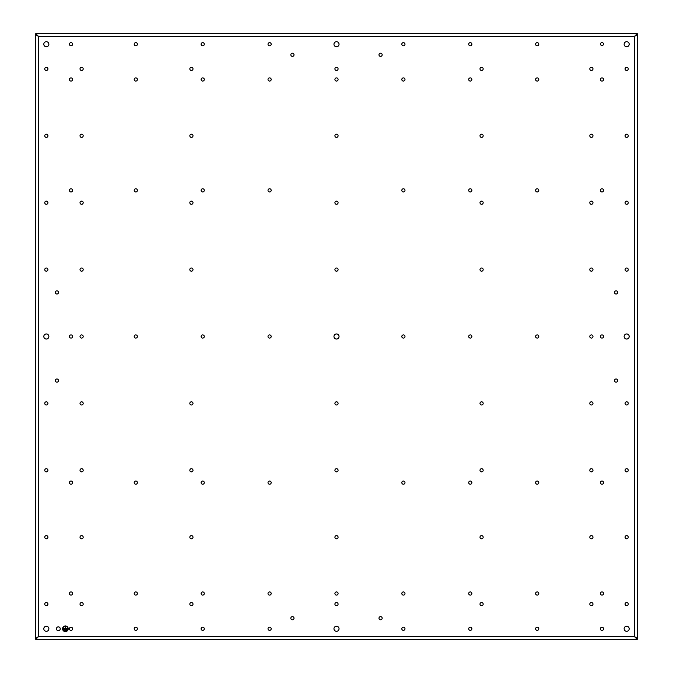 <?xml version="1.0" encoding="UTF-8"?>
<svg xmlns="http://www.w3.org/2000/svg" width="673" height="673" viewBox="0 0 673 673"><rect width="100%" height="100%" fill="white"/><g stroke="black" fill="none" stroke-linecap="round" stroke-linejoin="round"><path stroke-width="1.01" d="M600.392 44.225C601.452 46.277 602.512 46.277 603.572 44.225A1.59 1.59 0 0 0 601.982 42.635A1.59 1.59 0 0 0 600.392 44.225M404.986 44.225A1.59 1.59 0 0 0 403.396 42.635A1.59 1.59 0 0 0 401.806 44.225A1.59 1.59 0 0 0 403.396 45.814A1.59 1.59 0 0 0 404.986 44.225M603.572 79.481A1.59 1.59 0 0 0 601.982 77.891A1.59 1.59 0 0 0 600.392 79.481A1.59 1.59 0 0 0 601.982 81.071A1.59 1.59 0 0 0 603.572 79.481M404.986 79.481A1.59 1.59 0 0 0 403.396 77.891A1.59 1.59 0 0 0 401.806 79.481A1.59 1.59 0 0 0 403.396 81.071A1.59 1.59 0 0 0 404.986 79.481M617.671 292.427A1.59 1.59 0 0 0 616.081 290.837A1.59 1.59 0 0 0 614.491 292.427A1.59 1.59 0 0 0 616.081 294.017A1.59 1.59 0 0 0 617.671 292.427M592.989 269.604A1.59 1.59 0 0 0 591.399 268.014A1.59 1.59 0 0 0 589.809 269.604A1.59 1.59 0 0 0 591.399 271.194A1.59 1.59 0 0 0 592.989 269.604M592.989 68.907A1.59 1.59 0 0 0 591.399 67.317A1.59 1.59 0 0 0 589.809 68.907A1.59 1.59 0 0 0 591.399 70.497A1.59 1.59 0 0 0 592.989 68.907M338.09 68.907A1.59 1.59 0 0 0 336.5 67.317A1.59 1.59 0 0 0 334.91 68.907A1.59 1.59 0 0 0 336.5 70.497A1.59 1.59 0 0 0 338.09 68.907M83.191 470.301A1.59 1.59 0 0 0 81.601 468.711A1.59 1.59 0 0 0 80.011 470.301A1.59 1.59 0 0 0 81.601 471.891A1.59 1.59 0 0 0 83.191 470.301M628.245 604.093A1.59 1.59 0 0 0 626.656 602.503A1.59 1.59 0 0 0 625.066 604.093A1.59 1.59 0 0 0 626.656 605.683A1.59 1.59 0 0 0 628.245 604.093M628.245 403.396A1.59 1.59 0 0 0 626.656 401.806A1.59 1.59 0 0 0 625.066 403.396A1.59 1.59 0 0 0 626.656 404.986A1.59 1.59 0 0 0 628.245 403.396M603.572 628.775A1.59 1.59 0 0 0 601.982 627.186A1.59 1.59 0 0 0 600.392 628.775A1.59 1.59 0 0 0 601.982 630.365A1.59 1.59 0 0 0 603.572 628.775M83.191 537.197A1.59 1.59 0 0 0 81.601 535.607A1.59 1.59 0 0 0 80.011 537.197A1.59 1.59 0 0 0 81.601 538.787A1.59 1.59 0 0 0 83.191 537.197M592.989 470.301A1.59 1.59 0 0 0 591.399 468.711A1.59 1.59 0 0 0 589.809 470.301A1.59 1.59 0 0 0 591.399 471.891A1.59 1.59 0 0 0 592.989 470.301M628.245 68.907A1.59 1.59 0 0 0 626.656 67.317A1.59 1.59 0 0 0 625.066 68.907A1.59 1.59 0 0 0 626.656 70.497A1.59 1.59 0 0 0 628.245 68.907M628.245 269.604A1.59 1.59 0 0 0 626.656 268.014A1.59 1.59 0 0 0 625.066 269.604A1.59 1.59 0 0 0 626.656 271.194A1.59 1.59 0 0 0 628.245 269.604M47.934 269.604A1.59 1.59 0 0 0 46.344 268.014A1.59 1.59 0 0 0 44.755 269.604A1.59 1.59 0 0 0 46.344 271.194A1.59 1.59 0 0 0 47.934 269.604M47.934 68.907A1.59 1.59 0 0 0 46.344 67.317A1.59 1.59 0 0 0 44.755 68.907A1.59 1.59 0 0 0 46.344 70.497A1.59 1.59 0 0 0 47.934 68.907M338.09 79.481A1.59 1.59 0 0 0 336.5 77.891A1.59 1.59 0 0 0 334.91 79.481A1.59 1.59 0 0 0 336.5 81.071A1.59 1.59 0 0 0 338.09 79.481M294.017 54.807A1.59 1.59 0 0 0 292.427 53.217A1.59 1.59 0 0 0 290.837 54.807A1.59 1.59 0 0 0 292.427 56.397A1.59 1.59 0 0 0 294.017 54.807M592.989 202.699A1.59 1.59 0 0 0 591.399 201.109A1.59 1.59 0 0 0 589.809 202.699A1.59 1.59 0 0 0 591.399 204.289A1.59 1.59 0 0 0 592.989 202.699M628.245 202.699A1.59 1.59 0 0 0 626.656 201.109A1.59 1.59 0 0 0 625.066 202.699A1.59 1.59 0 0 0 626.656 204.289A1.59 1.59 0 0 0 628.245 202.699M628.245 470.301A1.59 1.59 0 0 0 626.656 468.711A1.59 1.59 0 0 0 625.066 470.301A1.59 1.59 0 0 0 626.656 471.891A1.59 1.59 0 0 0 628.245 470.301M58.509 292.427A1.59 1.59 0 0 0 56.919 290.837A1.59 1.59 0 0 0 55.329 292.427A1.59 1.59 0 0 0 56.919 294.017A1.59 1.59 0 0 0 58.509 292.427M83.191 269.604A1.59 1.59 0 0 0 81.601 268.014A1.59 1.59 0 0 0 80.011 269.604A1.59 1.59 0 0 0 81.601 271.194A1.59 1.59 0 0 0 83.191 269.604M83.191 68.907A1.59 1.59 0 0 0 81.601 67.317A1.59 1.59 0 0 0 80.011 68.907A1.59 1.59 0 0 0 81.601 70.497A1.59 1.59 0 0 0 83.191 68.907M338.09 269.604A1.59 1.59 0 0 0 336.5 268.014A1.59 1.59 0 0 0 334.91 269.604A1.59 1.59 0 0 0 336.5 271.194A1.59 1.59 0 0 0 338.09 269.604M271.194 79.481A1.59 1.59 0 0 0 269.604 77.891A1.59 1.59 0 0 0 268.014 79.481A1.59 1.59 0 0 0 269.604 81.071A1.59 1.59 0 0 0 271.194 79.481M72.608 79.481A1.59 1.59 0 0 0 71.018 77.891A1.59 1.59 0 0 0 69.428 79.481A1.59 1.59 0 0 0 71.018 81.071A1.59 1.59 0 0 0 72.608 79.481M271.194 44.225A1.59 1.59 0 0 0 269.604 42.635A1.59 1.59 0 0 0 268.014 44.225A1.59 1.59 0 0 0 269.604 45.814A1.59 1.59 0 0 0 271.194 44.225M72.608 44.225A1.59 1.59 0 0 0 71.018 42.635A1.59 1.59 0 0 0 69.428 44.225A1.59 1.59 0 0 0 71.018 45.814A1.59 1.59 0 0 0 72.608 44.225M47.934 470.301A1.59 1.59 0 0 0 46.344 468.711A1.59 1.59 0 0 0 44.755 470.301A1.59 1.59 0 0 0 46.344 471.891A1.59 1.59 0 0 0 47.934 470.301M47.934 604.093A1.59 1.59 0 0 0 46.344 602.503A1.59 1.59 0 0 0 44.755 604.093A1.59 1.59 0 0 0 46.344 605.683A1.59 1.59 0 0 0 47.934 604.093M72.608 628.775A1.59 1.59 0 0 0 71.018 627.186A1.59 1.59 0 0 0 69.428 628.775A1.59 1.59 0 0 0 71.018 630.365A1.59 1.59 0 0 0 72.608 628.775M271.194 593.519A1.59 1.59 0 0 0 269.604 591.929A1.59 1.59 0 0 0 268.014 593.519A1.59 1.59 0 0 0 269.604 595.109A1.59 1.59 0 0 0 271.194 593.519M271.194 628.775A1.59 1.59 0 0 0 269.604 627.186A1.59 1.59 0 0 0 268.014 628.775A1.59 1.59 0 0 0 269.604 630.365A1.59 1.59 0 0 0 271.194 628.775M72.608 593.519A1.59 1.59 0 0 0 71.018 591.929A1.59 1.59 0 0 0 69.428 593.519A1.59 1.59 0 0 0 71.018 595.109A1.59 1.59 0 0 0 72.608 593.519M83.191 336.5A1.59 1.59 0 0 0 81.601 334.91A1.59 1.59 0 0 0 80.011 336.5A1.59 1.59 0 0 0 81.601 338.09A1.59 1.59 0 0 0 83.191 336.5M83.191 403.396A1.59 1.59 0 0 0 81.601 401.806A1.59 1.59 0 0 0 80.011 403.396A1.59 1.59 0 0 0 81.601 404.986A1.59 1.59 0 0 0 83.191 403.396M47.934 403.396A1.59 1.59 0 0 0 46.344 401.806A1.59 1.59 0 0 0 44.755 403.396A1.59 1.59 0 0 0 46.344 404.986A1.59 1.59 0 0 0 47.934 403.396M382.163 618.193A1.59 1.59 0 0 0 380.573 616.603A1.59 1.59 0 0 0 378.983 618.193A1.59 1.59 0 0 0 380.573 619.783A1.59 1.59 0 0 0 382.163 618.193M294.017 618.193A1.59 1.59 0 0 0 292.427 616.603A1.59 1.59 0 0 0 290.837 618.193A1.59 1.59 0 0 0 292.427 619.783A1.59 1.59 0 0 0 294.017 618.193M338.09 593.519A1.59 1.59 0 0 0 336.5 591.929A1.59 1.59 0 0 0 334.91 593.519A1.59 1.59 0 0 0 336.5 595.109A1.59 1.59 0 0 0 338.09 593.519M382.163 54.807A1.59 1.59 0 0 0 380.573 53.217A1.59 1.59 0 0 0 378.983 54.807A1.59 1.59 0 0 0 380.573 56.397A1.59 1.59 0 0 0 382.163 54.807M58.509 380.573A1.59 1.59 0 0 0 56.919 378.983A1.59 1.59 0 0 0 55.329 380.573A1.59 1.59 0 0 0 56.919 382.163A1.59 1.59 0 0 0 58.509 380.573M83.191 604.093A1.59 1.59 0 0 0 81.601 602.503A1.59 1.59 0 0 0 80.011 604.093A1.59 1.59 0 0 0 81.601 605.683A1.59 1.59 0 0 0 83.191 604.093M72.608 336.5A1.59 1.59 0 0 0 71.018 334.91A1.59 1.59 0 0 0 69.428 336.5A1.59 1.59 0 0 0 71.018 338.09A1.59 1.59 0 0 0 72.608 336.5M271.194 336.5A1.59 1.59 0 0 0 269.604 334.91A1.59 1.59 0 0 0 268.014 336.5A1.59 1.59 0 0 0 269.604 338.09A1.59 1.59 0 0 0 271.194 336.5M338.09 470.301A1.59 1.59 0 0 0 336.5 468.711A1.59 1.59 0 0 0 334.91 470.301A1.59 1.59 0 0 0 336.5 471.891A1.59 1.59 0 0 0 338.09 470.301M338.09 403.396A1.59 1.59 0 0 0 336.5 401.806A1.59 1.59 0 0 0 334.91 403.396A1.59 1.59 0 0 0 336.5 404.986A1.59 1.59 0 0 0 338.09 403.396M338.09 604.093A1.59 1.59 0 0 0 336.5 602.503A1.59 1.59 0 0 0 334.91 604.093A1.59 1.59 0 0 0 336.5 605.683A1.59 1.59 0 0 0 338.09 604.093M617.671 380.573A1.59 1.59 0 0 0 616.081 378.983A1.59 1.59 0 0 0 614.491 380.573A1.59 1.59 0 0 0 616.081 382.163A1.59 1.59 0 0 0 617.671 380.573M404.986 593.519A1.59 1.59 0 0 0 403.396 591.929A1.59 1.59 0 0 0 401.806 593.519A1.59 1.59 0 0 0 403.396 595.109A1.59 1.59 0 0 0 404.986 593.519M603.572 593.519A1.59 1.59 0 0 0 601.982 591.929A1.59 1.59 0 0 0 600.392 593.519A1.59 1.59 0 0 0 601.982 595.109A1.59 1.59 0 0 0 603.572 593.519M404.986 628.775A1.59 1.59 0 0 0 403.396 627.186A1.59 1.59 0 0 0 401.806 628.775A1.59 1.59 0 0 0 403.396 630.365A1.59 1.59 0 0 0 404.986 628.775M592.989 403.396A1.59 1.59 0 0 0 591.399 401.806A1.59 1.59 0 0 0 589.809 403.396A1.59 1.59 0 0 0 591.399 404.986A1.59 1.59 0 0 0 592.989 403.396M592.989 604.093A1.59 1.59 0 0 0 591.399 602.503A1.59 1.59 0 0 0 589.809 604.093A1.59 1.59 0 0 0 591.399 605.683A1.59 1.59 0 0 0 592.989 604.093M603.572 336.5A1.59 1.59 0 0 0 601.982 334.91A1.59 1.59 0 0 0 600.392 336.5A1.59 1.59 0 0 0 601.982 338.09A1.59 1.59 0 0 0 603.572 336.5M592.989 336.5A1.59 1.59 0 0 0 591.399 334.91A1.59 1.59 0 0 0 589.809 336.5A1.59 1.59 0 0 0 591.399 338.09A1.59 1.59 0 0 0 592.989 336.5M193.008 470.301A1.59 1.59 0 0 0 191.418 468.711A1.59 1.59 0 0 0 189.828 470.301A1.59 1.59 0 0 0 191.418 471.891A1.59 1.59 0 0 0 193.008 470.301M193.008 537.197A1.59 1.59 0 0 0 191.418 535.607A1.59 1.59 0 0 0 189.828 537.197A1.59 1.59 0 0 0 191.418 538.787A1.59 1.59 0 0 0 193.008 537.197M193.008 604.093A1.59 1.59 0 0 0 191.418 602.503A1.59 1.59 0 0 0 189.828 604.093A1.59 1.59 0 0 0 191.418 605.683A1.59 1.59 0 0 0 193.008 604.093M193.008 403.396A1.59 1.59 0 0 0 191.418 401.806A1.59 1.59 0 0 0 189.828 403.396A1.59 1.59 0 0 0 191.418 404.986A1.59 1.59 0 0 0 193.008 403.396M271.194 482.634A1.59 1.59 0 0 0 269.604 481.044A1.59 1.59 0 0 0 268.014 482.634A1.59 1.59 0 0 0 269.604 484.224A1.59 1.59 0 0 0 271.194 482.634M72.608 482.634A1.59 1.59 0 0 0 71.018 481.044A1.59 1.59 0 0 0 69.428 482.634A1.59 1.59 0 0 0 71.018 484.224A1.59 1.59 0 0 0 72.608 482.634M137.393 44.225A1.59 1.59 0 0 0 135.803 42.635A1.59 1.59 0 0 0 134.213 44.225A1.59 1.59 0 0 0 135.803 45.814A1.59 1.59 0 0 0 137.393 44.225M137.393 79.481A1.59 1.59 0 0 0 135.803 77.891A1.59 1.59 0 0 0 134.213 79.481A1.59 1.59 0 0 0 135.803 81.071A1.59 1.59 0 0 0 137.393 79.481M603.572 482.634A1.59 1.59 0 0 0 601.982 481.044A1.59 1.59 0 0 0 600.392 482.634A1.59 1.59 0 0 0 601.982 484.224A1.59 1.59 0 0 0 603.572 482.634M538.787 482.634A1.59 1.59 0 0 0 537.197 481.044A1.59 1.59 0 0 0 535.607 482.634A1.59 1.59 0 0 0 537.197 484.224A1.59 1.59 0 0 0 538.787 482.634M471.891 482.634A1.59 1.59 0 0 0 470.301 481.044A1.59 1.59 0 0 0 468.711 482.634A1.59 1.59 0 0 0 470.301 484.224A1.59 1.59 0 0 0 471.891 482.634M404.986 482.634A1.59 1.59 0 0 0 403.396 481.044A1.59 1.59 0 0 0 401.806 482.634A1.59 1.59 0 0 0 403.396 484.224A1.59 1.59 0 0 0 404.986 482.634M483.172 403.396A1.59 1.59 0 0 0 481.582 401.806A1.59 1.59 0 0 0 479.992 403.396A1.59 1.59 0 0 0 481.582 404.986A1.59 1.59 0 0 0 483.172 403.396M483.172 470.301A1.59 1.59 0 0 0 481.582 468.711A1.59 1.59 0 0 0 479.992 470.301A1.59 1.59 0 0 0 481.582 471.891A1.59 1.59 0 0 0 483.172 470.301M483.172 537.197A1.59 1.59 0 0 0 481.582 535.607A1.59 1.59 0 0 0 479.992 537.197A1.59 1.59 0 0 0 481.582 538.787A1.59 1.59 0 0 0 483.172 537.197M483.172 604.093A1.59 1.59 0 0 0 481.582 602.503A1.59 1.59 0 0 0 479.992 604.093A1.59 1.59 0 0 0 481.582 605.683A1.59 1.59 0 0 0 483.172 604.093M483.172 68.907A1.59 1.59 0 0 0 481.582 67.317A1.59 1.59 0 0 0 479.992 68.907A1.59 1.59 0 0 0 481.582 70.497A1.59 1.59 0 0 0 483.172 68.907M483.172 135.803A1.59 1.59 0 0 0 481.582 134.213A1.59 1.59 0 0 0 479.992 135.803A1.59 1.59 0 0 0 481.582 137.393A1.59 1.59 0 0 0 483.172 135.803M483.172 202.699A1.59 1.59 0 0 0 481.582 201.109A1.59 1.59 0 0 0 479.992 202.699A1.59 1.59 0 0 0 481.582 204.289A1.59 1.59 0 0 0 483.172 202.699M483.172 269.604A1.59 1.59 0 0 0 481.582 268.014A1.59 1.59 0 0 0 479.992 269.604A1.59 1.59 0 0 0 481.582 271.194A1.59 1.59 0 0 0 483.172 269.604M404.986 190.366A1.59 1.59 0 0 0 403.396 188.777A1.59 1.59 0 0 0 401.806 190.366A1.59 1.59 0 0 0 403.396 191.956A1.59 1.59 0 0 0 404.986 190.366M471.891 190.366A1.59 1.59 0 0 0 470.301 188.777A1.59 1.59 0 0 0 468.711 190.366A1.59 1.59 0 0 0 470.301 191.956A1.59 1.59 0 0 0 471.891 190.366M538.787 190.366A1.59 1.59 0 0 0 537.197 188.777A1.59 1.59 0 0 0 535.607 190.366A1.59 1.59 0 0 0 537.197 191.956A1.59 1.59 0 0 0 538.787 190.366M603.572 190.366A1.59 1.59 0 0 0 601.982 188.777A1.59 1.59 0 0 0 600.392 190.366A1.59 1.59 0 0 0 601.982 191.956A1.59 1.59 0 0 0 603.572 190.366M193.008 269.604A1.59 1.59 0 0 0 191.418 268.014A1.59 1.59 0 0 0 189.828 269.604A1.59 1.59 0 0 0 191.418 271.194A1.59 1.59 0 0 0 193.008 269.604M193.008 202.699A1.59 1.59 0 0 0 191.418 201.109A1.59 1.59 0 0 0 189.828 202.699A1.59 1.59 0 0 0 191.418 204.289A1.59 1.59 0 0 0 193.008 202.699M193.008 135.803A1.59 1.59 0 0 0 191.418 134.213A1.59 1.59 0 0 0 189.828 135.803A1.59 1.59 0 0 0 191.418 137.393A1.59 1.59 0 0 0 193.008 135.803M193.008 68.907A1.59 1.59 0 0 0 191.418 67.317A1.59 1.59 0 0 0 189.828 68.907A1.59 1.59 0 0 0 191.418 70.497A1.59 1.59 0 0 0 193.008 68.907M72.608 190.366A1.59 1.59 0 0 0 71.018 188.777A1.59 1.59 0 0 0 69.428 190.366A1.59 1.59 0 0 0 71.018 191.956A1.59 1.59 0 0 0 72.608 190.366M137.393 190.366A1.59 1.59 0 0 0 135.803 188.777A1.59 1.59 0 0 0 134.213 190.366A1.59 1.59 0 0 0 135.803 191.956A1.59 1.59 0 0 0 137.393 190.366M204.289 190.366A1.59 1.59 0 0 0 202.699 188.777A1.59 1.59 0 0 0 201.109 190.366A1.59 1.59 0 0 0 202.699 191.956A1.59 1.59 0 0 0 204.289 190.366M271.194 190.366A1.59 1.59 0 0 0 269.604 188.777A1.59 1.59 0 0 0 268.014 190.366A1.59 1.59 0 0 0 269.604 191.956A1.59 1.59 0 0 0 271.194 190.366M137.393 593.519A1.59 1.59 0 0 0 135.803 591.929A1.59 1.59 0 0 0 134.213 593.519A1.59 1.59 0 0 0 135.803 595.109A1.59 1.59 0 0 0 137.393 593.519M204.289 628.775A1.59 1.59 0 0 0 202.699 627.186A1.59 1.59 0 0 0 201.109 628.775A1.59 1.59 0 0 0 202.699 630.365A1.59 1.59 0 0 0 204.289 628.775M47.934 135.803A1.59 1.59 0 0 0 46.344 134.213A1.59 1.59 0 0 0 44.755 135.803A1.59 1.59 0 0 0 46.344 137.393A1.59 1.59 0 0 0 47.934 135.803M83.191 135.803A1.59 1.59 0 0 0 81.601 134.213A1.59 1.59 0 0 0 80.011 135.803A1.59 1.59 0 0 0 81.601 137.393A1.59 1.59 0 0 0 83.191 135.803M338.09 135.803A1.59 1.59 0 0 0 336.5 134.213A1.59 1.59 0 0 0 334.91 135.803A1.59 1.59 0 0 0 336.5 137.393A1.59 1.59 0 0 0 338.09 135.803M592.989 135.803A1.59 1.59 0 0 0 591.399 134.213A1.59 1.59 0 0 0 589.809 135.803A1.59 1.59 0 0 0 591.399 137.393A1.59 1.59 0 0 0 592.989 135.803M628.245 135.803A1.59 1.59 0 0 0 626.656 134.213A1.59 1.59 0 0 0 625.066 135.803A1.59 1.59 0 0 0 626.656 137.393A1.59 1.59 0 0 0 628.245 135.803M628.245 537.197A1.59 1.59 0 0 0 626.656 535.607A1.59 1.59 0 0 0 625.066 537.197A1.59 1.59 0 0 0 626.656 538.787A1.59 1.59 0 0 0 628.245 537.197M338.09 537.197A1.59 1.59 0 0 0 336.5 535.607A1.59 1.59 0 0 0 334.91 537.197A1.59 1.59 0 0 0 336.5 538.787A1.59 1.59 0 0 0 338.09 537.197M47.934 202.699A1.59 1.59 0 0 0 46.344 201.109A1.59 1.59 0 0 0 44.755 202.699A1.59 1.59 0 0 0 46.344 204.289A1.59 1.59 0 0 0 47.934 202.699M83.191 202.699A1.59 1.59 0 0 0 81.601 201.109A1.59 1.59 0 0 0 80.011 202.699A1.59 1.59 0 0 0 81.601 204.289A1.59 1.59 0 0 0 83.191 202.699M338.09 202.699A1.59 1.59 0 0 0 336.5 201.109A1.59 1.59 0 0 0 334.91 202.699A1.59 1.59 0 0 0 336.5 204.289A1.59 1.59 0 0 0 338.09 202.699M592.989 537.197A1.59 1.59 0 0 0 591.399 535.607A1.59 1.59 0 0 0 589.809 537.197A1.59 1.59 0 0 0 591.399 538.787A1.59 1.59 0 0 0 592.989 537.197M204.289 336.5A1.59 1.59 0 0 0 202.699 334.91A1.59 1.59 0 0 0 201.109 336.5A1.59 1.59 0 0 0 202.699 338.09A1.59 1.59 0 0 0 204.289 336.5M204.289 593.519A1.59 1.59 0 0 0 202.699 591.929A1.59 1.59 0 0 0 201.109 593.519A1.59 1.59 0 0 0 202.699 595.109A1.59 1.59 0 0 0 204.289 593.519M47.934 537.197A1.59 1.59 0 0 0 46.344 535.607A1.59 1.59 0 0 0 44.755 537.197A1.59 1.59 0 0 0 46.344 538.787A1.59 1.59 0 0 0 47.934 537.197M538.787 628.775A1.59 1.59 0 0 0 537.197 627.186A1.59 1.59 0 0 0 535.607 628.775A1.59 1.59 0 0 0 537.197 630.365A1.59 1.59 0 0 0 538.787 628.775M204.289 482.634A1.59 1.59 0 0 0 202.699 481.044A1.59 1.59 0 0 0 201.109 482.634A1.59 1.59 0 0 0 202.699 484.224A1.59 1.59 0 0 0 204.289 482.634M137.393 628.775A1.59 1.59 0 0 0 135.803 627.186A1.59 1.59 0 0 0 134.213 628.775A1.59 1.59 0 0 0 135.803 630.365A1.59 1.59 0 0 0 137.393 628.775M204.289 79.481A1.59 1.59 0 0 0 202.699 77.891A1.59 1.59 0 0 0 201.109 79.481A1.59 1.59 0 0 0 202.699 81.071A1.59 1.59 0 0 0 204.289 79.481M538.787 593.519A1.59 1.59 0 0 0 537.197 591.929A1.59 1.59 0 0 0 535.607 593.519A1.59 1.59 0 0 0 537.197 595.109A1.59 1.59 0 0 0 538.787 593.519M538.787 336.5A1.59 1.59 0 0 0 537.197 334.91A1.59 1.59 0 0 0 535.607 336.5A1.59 1.59 0 0 0 537.197 338.09A1.59 1.59 0 0 0 538.787 336.5M538.787 79.481A1.59 1.59 0 0 0 537.197 77.891A1.59 1.59 0 0 0 535.607 79.481A1.59 1.59 0 0 0 537.197 81.071A1.59 1.59 0 0 0 538.787 79.481M538.787 44.225A1.59 1.59 0 0 0 537.197 42.635A1.59 1.59 0 0 0 535.607 44.225A1.59 1.59 0 0 0 537.197 45.814A1.59 1.59 0 0 0 538.787 44.225M137.393 336.5A1.59 1.59 0 0 0 135.803 334.91A1.59 1.59 0 0 0 134.213 336.5A1.59 1.59 0 0 0 135.803 338.09A1.59 1.59 0 0 0 137.393 336.5M137.393 482.634A1.59 1.59 0 0 0 135.803 481.044A1.59 1.59 0 0 0 134.213 482.634A1.59 1.59 0 0 0 135.803 484.224A1.59 1.59 0 0 0 137.393 482.634M471.891 336.5A1.59 1.59 0 0 0 470.301 334.91A1.59 1.59 0 0 0 468.711 336.5A1.59 1.59 0 0 0 470.301 338.09A1.59 1.59 0 0 0 471.891 336.5M471.891 628.775A1.59 1.59 0 0 0 470.301 627.186A1.59 1.59 0 0 0 468.711 628.775A1.59 1.59 0 0 0 470.301 630.365A1.59 1.59 0 0 0 471.891 628.775M204.289 44.225A1.59 1.59 0 0 0 202.699 42.635A1.59 1.59 0 0 0 201.109 44.225A1.59 1.59 0 0 0 202.699 45.814A1.59 1.59 0 0 0 204.289 44.225M471.891 79.481A1.59 1.59 0 0 0 470.301 77.891A1.59 1.59 0 0 0 468.711 79.481A1.59 1.59 0 0 0 470.301 81.071A1.59 1.59 0 0 0 471.891 79.481M471.891 44.225A1.59 1.59 0 0 0 470.301 42.635A1.59 1.59 0 0 0 468.711 44.225A1.59 1.59 0 0 0 470.301 45.814A1.59 1.59 0 0 0 471.891 44.225M471.891 593.519A1.59 1.59 0 0 0 470.301 591.929A1.59 1.59 0 0 0 468.711 593.519A1.59 1.59 0 0 0 470.301 595.109A1.59 1.59 0 0 0 471.891 593.519M404.986 336.5A1.59 1.59 0 0 0 403.396 334.91A1.59 1.59 0 0 0 401.806 336.5A1.59 1.59 0 0 0 403.396 338.09A1.59 1.59 0 0 0 404.986 336.5M60.233 628.775A1.901 1.901 0 0 0 58.332 626.866A1.901 1.901 0 0 0 56.423 628.775A1.901 1.901 0 0 0 58.332 630.677A1.901 1.901 0 0 0 60.233 628.775M68.2 628.775A2.818 2.818 0 0 0 65.382 625.949A2.818 2.818 0 0 0 62.564 628.775A2.818 2.818 0 0 0 65.382 631.594A2.818 2.818 0 0 0 68.2 628.775M339.041 44.225A2.541 2.541 0 0 0 336.5 41.692A2.541 2.541 0 0 0 333.959 44.225A2.541 2.541 0 0 0 336.5 46.765A2.541 2.541 0 0 0 339.041 44.225M48.877 44.225A2.541 2.541 0 0 0 46.344 41.692A2.541 2.541 0 0 0 43.804 44.225A2.541 2.541 0 0 0 46.344 46.765A2.541 2.541 0 0 0 48.877 44.225M629.196 44.225A2.541 2.541 0 0 0 626.656 41.692A2.541 2.541 0 0 0 624.123 44.225A2.541 2.541 0 0 0 626.656 46.765A2.541 2.541 0 0 0 629.196 44.225M48.877 336.5A2.541 2.541 0 0 0 46.344 333.959A2.541 2.541 0 0 0 43.804 336.5A2.541 2.541 0 0 0 46.344 339.041A2.541 2.541 0 0 0 48.877 336.5M339.041 336.5A2.541 2.541 0 0 0 336.5 333.959A2.541 2.541 0 0 0 333.959 336.5A2.541 2.541 0 0 0 336.5 339.041A2.541 2.541 0 0 0 339.041 336.5M629.196 336.5A2.541 2.541 0 0 0 626.656 333.959A2.541 2.541 0 0 0 624.123 336.5A2.541 2.541 0 0 0 626.656 339.041A2.541 2.541 0 0 0 629.196 336.5M48.877 628.775A2.541 2.541 0 0 0 46.344 626.235A2.541 2.541 0 0 0 43.804 628.775A2.541 2.541 0 0 0 46.344 631.308A2.541 2.541 0 0 0 48.877 628.775M339.041 628.775A2.541 2.541 0 0 0 336.5 626.235A2.541 2.541 0 0 0 333.959 628.775A2.541 2.541 0 0 0 336.5 631.308A2.541 2.541 0 0 0 339.041 628.775M629.196 628.775A2.541 2.541 0 0 0 626.656 626.235A2.541 2.541 0 0 0 624.123 628.775A2.541 2.541 0 0 0 626.656 631.308A2.541 2.541 0 0 0 629.196 628.775M637.238 33.65L637.238 34.71L634.412 36.468L636.178 34.777L637.238 34.777L637.238 638.223L634.412 636.532L637.238 638.29L637.238 639.35L35.762 639.35L38.588 636.532L36.822 638.223L35.762 638.223L35.762 34.777L38.588 36.468L35.762 34.71L35.762 33.65L637.238 33.65L634.412 36.468L637.238 34.777M637.238 638.223L636.178 638.223L634.412 636.532L637.238 639.35M35.762 639.35L35.762 638.29L38.588 636.532L35.762 638.223M35.762 34.777L36.822 34.777L38.588 36.468L35.762 33.65M65.39 631.308A2.541 2.541 0 0 0 67.923 628.775A2.541 2.541 0 0 0 65.382 626.235A2.541 2.541 0 0 0 63.573 630.559M63.599 630.576A2.541 2.541 0 0 0 65.365 631.308M62.841 628.775C64.532 632.048 66.223 632.048 67.923 628.775M63.127 628.775L67.637 628.489L65.525 628.489L65.239 626.656L65.239 628.489L63.127 628.775M63.901 629.76L66.863 629.482L63.901 629.76M64.743 630.744L66.013 630.466L64.743 630.744M634.412 636.532L634.412 36.468L38.588 36.468L38.588 636.532L634.412 636.532"/></g></svg>
